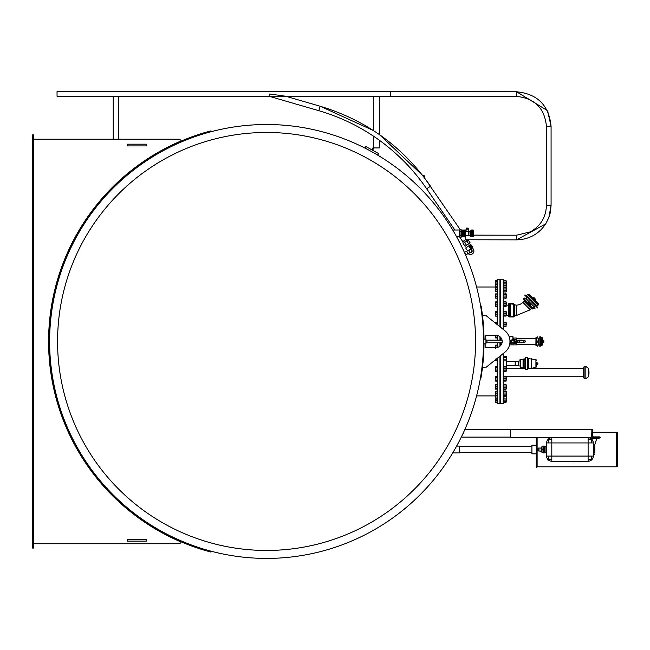 <?xml version="1.0" encoding="UTF-8"?>
<svg xmlns="http://www.w3.org/2000/svg" width="650" height="650" viewBox="0 0 650 650"><rect width="100%" height="100%" fill="white"/><g stroke="black" fill="none" stroke-linecap="round" stroke-linejoin="round"><path stroke-width="0.97" d="M510.404 437.093L461.313 437.093A216.954 216.954 0 0 1 456.625 446.095L459.323 446.095L459.323 452.92L452.701 452.92A216.954 216.954 0 0 1 266.573 558.415A216.954 216.954 0 0 0 483.527 341.461A216.954 216.954 0 0 0 266.573 124.508A216.954 216.954 0 0 0 49.611 341.461A216.954 216.954 0 0 0 266.573 558.415A216.954 216.954 0 0 1 211.185 551.224L210.966 552.061L204.303 550.192A217.823 217.823 0 0 1 204.303 132.73L204.523 133.567M204.303 132.73L210.966 130.861L211.185 131.698A216.954 216.954 0 0 1 367.933 149.646L365.04 148.037L365.877 146.526L378.584 153.571L377.739 155.082L375.521 153.847A216.954 216.954 0 0 1 452.701 230.002L459.323 230.002L459.323 236.828L456.625 236.828A216.954 216.954 0 0 1 476.58 287.007L495.454 287.007M499.948 326.755L499.948 279.224L497.177 279.224L497.177 324.537M497.177 335.498L497.177 340.161M497.177 342.761L497.177 347.425M497.177 358.386L497.177 403.699L499.948 403.699L499.948 356.168M499.948 346.19L499.948 342.761M499.948 340.161L499.948 336.733M485.948 340.161L502.084 340.161M509.941 340.161L509.941 342.761M486.98 340.161L486.98 342.761L485.948 342.761M502.084 342.761L486.98 342.761M57.574 341.461A208.991 208.991 0 0 0 371.069 522.454A208.991 208.991 0 0 0 371.069 160.469A208.991 208.991 0 0 0 57.574 341.461M495.454 395.915L476.58 395.915A216.954 216.954 0 0 1 462.743 434.119L463.694 432.575M576.509 461.468L573.909 461.264L576.509 461.468M579.126 461.468L577.395 461.264L579.126 461.468M463.206 433.371L462.743 434.119M537.948 449.507L537.948 448.232L538.98 447.948L538.98 451.059L537.948 450.783L537.948 449.507M543.392 452.27L542.003 452.27L542.003 446.745L543.392 446.745L543.392 446.225L543.392 452.79L544.253 452.961L544.253 446.046L544.424 452.79L545.927 452.53L545.927 446.485L546.626 445.786M543.392 449.507L542.003 449.507M546.626 456.073A5.184 5.184 0 0 0 551.809 461.264L551.809 456.073L546.626 456.073L546.626 442.934L551.809 442.934L551.809 439.27L548.811 439.944L548.145 442.934M551.809 439.27L551.809 437.751A5.184 5.184 0 0 0 546.626 442.934M551.809 437.751L600.299 437.491A0.601 0.601 0 0 0 599.698 436.889L593.726 436.889A1.211 1.211 0 0 1 592.524 435.679L592.524 429.715A0.601 0.601 0 0 0 591.914 429.106L591.654 437.751M548.145 439.27L548.811 439.944M548.145 459.745L548.811 459.071L548.145 456.073M588.112 461.264A5.184 5.184 0 0 0 593.296 456.073L588.112 456.073L588.112 461.264L551.809 461.264M551.809 459.745L548.811 459.071M592.987 441.163L593.296 442.934A5.184 5.184 0 0 0 588.112 437.751L588.112 442.934L593.296 442.934L593.296 456.073M597.707 437.751L589.436 437.921A5.184 5.184 0 0 1 590.98 438.62L591.776 439.27L591.11 439.944L591.776 442.934M589.436 437.921L588.112 437.751L589.436 437.921M598.918 437.751L599.089 438.62L596.757 438.62L593.296 449.507M592.776 440.676L593.296 442.934M591.776 459.745L591.11 459.071L588.112 459.745M591.776 456.073L591.11 459.071M596.757 438.62L593.296 448.939M590.98 438.62L596.57 438.62M588.112 439.27L591.11 439.944M572.423 461.557L569.229 461.557L573.332 461.264M573.04 461.557L568.319 461.264M594.856 446.566L594.856 452.449M591.654 429.252L510.404 429.252L510.404 437.604L591.654 437.604M616.639 432.396L617.5 432.396L617.5 466.619L617.5 432.396M536.941 437.604L536.941 467.228L537.111 437.604L537.111 466.798L616.639 466.798L616.639 432.218L592.524 432.218M536.25 437.604L536.25 467.058L536.25 453.83L531.928 453.83L531.928 445.185L536.25 445.185L536.25 437.604M483.511 339.137L485.948 339.137L485.948 343.785L483.511 343.785M466.919 240.89L468.195 240.012L470.145 242.873L465.108 246.318L463.157 243.457L466.919 240.89M463.157 241.361L466.001 239.419M426.684 188.825L430.519 186.201C402.976 146.77 366.178 120.12 320.133 106.234L285.699 96.233L269.677 93.998L269.035 96.233L318.833 110.703A197.34 197.34 0 0 1 426.684 188.825L454.837 230.002M118.414 96.233L390.691 96.233L390.691 91.585L57.046 91.585L57.046 96.233L118.414 96.233L118.414 139.197M465.294 239.777L465.173 236.828M379.454 147.932L373.401 147.932L379.454 147.932L379.454 140.327M379.454 96.233L379.454 134.623L422.744 175.589L423.881 175.589A0.52 0.52 0 0 1 424.401 176.109L424.401 177.734L460.07 229.409M373.401 96.233L373.401 130.553L320.133 106.234L318.833 110.703M373.401 136.118L373.401 147.932M420.217 179.912L419.218 179.912L419.949 179.571M423.881 175.939L423.02 175.939L424.052 177.279L423.881 175.939M469.414 243.376L470.389 244.798L469.414 243.376M473.314 249.08L472.339 247.65L473.314 249.08A3.461 3.461 0 0 1 468.171 253.622L471.047 252.289A1.381 1.381 0 0 1 469.211 251.615A1.381 1.381 0 0 1 469.877 249.779A1.381 1.381 0 0 1 471.713 250.445A1.381 1.381 0 0 1 471.047 252.289A1.381 1.381 0 0 0 471.713 250.445A1.381 1.381 0 0 0 469.877 249.779L466.741 251.241L467.326 252.493L466.741 251.241L464.547 252.265L465.717 254.768L467.911 253.744L467.326 252.493M471.429 249.6L470.462 248.942L471.429 249.6A1.731 1.731 0 0 1 470.104 252.72L471.047 252.289M371.857 149.841L373.027 147.721L373.783 148.143L372.613 150.256M471.087 246.943L470.714 247.723A0.861 0.861 0 0 0 470.6 246.228L471.087 246.943M470.299 247.999L469.852 247.788A0.861 0.861 0 0 0 470.714 247.723L470.299 247.999M469.398 247.569L469.365 247.073A0.861 0.861 0 0 0 469.852 247.788L469.398 247.569M469.739 246.293L470.6 246.228A0.861 0.861 0 0 0 469.365 247.073L469.739 246.293M113.23 139.197L113.23 96.233M470.819 244.506L472.769 247.357L472.201 247.748L470.243 244.896L470.819 244.506M467.846 250.721L472.201 247.748M470.243 244.896L465.676 248.016L467.61 250.835M462.491 233.911L465.302 233.911L465.302 236.828L462.491 236.828L462.491 230.011L465.302 230.011L462.491 230.035M466.001 229.125L468.333 229.133L468.886 235.495L465.603 235.495L465.603 236.356L465.603 230.474L465.603 231.343L468.325 231.343L465.993 231.343L466.261 228.093L468.081 228.101L466.261 228.093M468.333 229.133L465.952 229.125M462.491 233.773L465.368 233.415L465.302 232.919L462.491 233.057M465.368 233.415L462.491 233.488M462.491 233.634L465.302 233.488M462.491 232.919L465.302 232.919L465.302 231.839L462.491 231.969M462.491 232.229L465.302 232.229L462.491 232.497M465.302 231.034L462.491 231.034L465.327 231.034L465.302 231.839L462.491 231.839M462.491 230.929L465.302 230.929L465.302 230.36L462.491 230.425M462.491 230.839L465.302 230.839L462.491 230.742M462.491 230.149L465.302 230.116M462.491 230.197L465.302 230.197L462.491 230.246M465.302 230.36L462.491 230.36M462.491 230.579L465.302 230.742M465.302 231.246L462.491 231.351L465.311 231.359M462.491 236.178L465.302 236.178L465.302 235.365L465.302 236.828L462.491 236.681M465.302 236.722L462.491 236.722M462.491 236.632L465.302 236.632L462.491 236.535M462.491 236.584L465.302 236.535M462.491 236.47L465.302 236.332L461.776 236.34L461.776 230.498L461.102 229.978M465.302 236.405L462.491 236.405M462.491 235.999L465.302 235.999L462.491 235.901M465.302 235.698L462.491 235.592L465.319 235.592M465.302 235.365L462.491 235.365L465.302 235.365L465.302 234.869L462.491 234.869M462.491 234.471L465.302 234.471L462.491 234.195M462.491 234.333L465.302 234.195M465.302 230.051L462.491 230.051M465.302 230.303L462.491 230.303M465.302 230.498L461.776 230.498M465.302 230.661L462.491 230.661M465.302 231.132L462.491 231.132M465.302 231.473L462.491 231.473L465.302 231.473M465.302 231.587L462.491 231.587M465.302 231.709L462.491 231.709M465.302 232.099L462.491 232.099M465.302 232.367L462.491 232.367M465.302 232.635L462.491 232.635M465.302 232.781L462.491 232.781M465.302 233.204L462.491 233.204M465.302 233.342L462.491 233.342M465.302 234.057L462.491 234.057M465.302 234.601L462.491 234.601M465.302 234.739L462.491 234.739M465.302 234.999L462.491 234.999M465.302 235.121L462.491 235.121M465.302 235.243L462.491 235.243M465.302 236.088L462.491 236.088M465.302 236.259L462.491 236.259M465.302 236.754L462.491 236.754L465.302 236.779M465.302 236.803L462.491 236.819M468.886 231.449L470.616 231.449L470.511 235.495L470.511 231.343M468.886 235.389L468.991 231.343M473.273 230.75L470.852 230.953L473.273 230.75L470.852 230.531L473.273 230.393L471.031 230.002L473.273 230.132M473.273 231.246L470.852 231.498L473.273 230.953M473.273 231.847L473.102 231.457L473.273 232.139L470.852 232.139L473.102 231.701M473.273 232.529L473.102 232.139L473.273 232.846L470.852 232.846L473.102 232.416M473.273 233.252L470.852 233.586L473.102 233.171M473.102 233.659L473.102 234.422L470.852 233.984L473.273 233.586M473.102 234.422L473.102 235.129L470.852 234.691L473.273 234.309M473.102 235.129L473.102 235.755L470.852 235.332L473.273 234.991M473.273 235.877L470.852 236.088L473.273 235.592M473.273 236.299L470.852 236.446L473.273 236.088M473.273 236.576L470.852 236.649L473.273 236.446M473.273 236.697L470.852 236.697L473.273 236.649M473.102 230.002L471.031 230.002M461.776 236.34L461.679 230.417M461.102 236.852A0.431 0.431 0 0 1 461.524 236.421L461.524 230.409M461.102 231.4L461.102 229.369L459.899 229.418L459.899 231.424L461.102 231.4L461.102 237.461L459.899 237.412L462.784 241.621L463.157 243.457M459.899 231.424L459.899 235.414L461.102 235.438M459.899 235.414L459.899 237.412L459.323 236.559M459.323 236.421L459.477 236.421A0.431 0.431 0 0 1 459.899 236.852M500.468 355.753L500.468 403.699L503.214 403.699L503.214 353.543L504.831 352.251A13.829 13.829 0 0 0 504.831 330.671L485.948 315.534L482.495 315.534M481.146 306.077L482.032 311.976A217.474 217.474 0 0 1 484.031 339.137M484.031 343.785A217.474 217.474 0 0 1 482.032 370.947L480.984 377.829L480.472 377.739M481.146 376.846L481.374 375.424M481.52 312.049L482.032 311.976L481.374 307.499M480.472 305.183L480.984 305.102M485.769 339.137L485.769 335.408L496.177 335.408A6.053 6.053 0 0 1 502.223 341.461A6.053 6.053 0 0 1 496.177 347.514L485.769 347.514L485.769 343.785M482.495 367.396L485.948 367.396L504.831 352.251M503.214 329.379L503.214 279.224L500.468 279.224L500.468 327.178M500.468 337.196L500.468 340.161M500.468 342.761L500.468 345.727M518.643 361.083L518.643 365.885L520.016 365.999M520.016 359.613L520.252 367.786L520.252 359.206M523.063 359.206L523.063 367.786L520.252 367.786M523.364 359.036L523.364 367.957L524.891 367.957L525.119 369.241L525.216 357.614L525.119 369.241M524.891 359.036L524.891 367.957M525.671 357.687L525.476 369.322L525.476 357.614L525.671 369.322L527.426 369.322L527.426 357.687M528.434 358.678L528.434 368.314L527.426 369.322M531.529 358.678L531.529 368.314L528.434 368.314M536.697 362.984L536.697 366.421L536.697 362.984M536.697 362.375L536.697 364.553M536.892 362.863L537.477 362.863L537.477 364.439L536.892 364.073M537.867 363.366L537.867 364.049L537.867 363.366M515.231 361.636L515.174 365.414L515.174 361.514L515.288 365.414L518.643 365.414M506.529 359.848L506.529 367.843M513.622 303.745L514.166 304.289L513.638 303.696L509.421 303.696A0.691 0.691 0 0 0 508.398 304.241L508.324 315.583L506.293 315.559M523.997 301.251L531.383 308.612L523.997 301.251L522.868 302.372A9.384 9.384 0 0 1 516.238 305.126L516.149 305.126A2.072 2.072 0 0 1 514.767 304.598A2.072 2.072 0 0 0 514.174 304.233L509.592 303.891L509.405 316.948L514.166 316.396L513.638 316.989L509.405 316.948L513.638 316.989M513.638 303.696L509.421 303.696M514.166 316.396L513.622 316.948M524.022 301.251L524.517 300.779M532.106 302.006L530.327 300.714L532.106 302.006M530.099 300.495L524.932 294.84M531.911 302.307L532.383 302.283L531.911 302.307M524.688 295.084L525.858 296.246M537.794 307.694L536.38 306.767L537.55 307.938M534.43 299.227L532.976 297.773L534.43 299.227M534.763 299.821L532.976 297.773M527.735 294.296L526.597 295.433L537.192 306.028L538.33 304.891L527.735 294.296L528.897 294.239L538.387 303.729L528.897 294.239M536.721 306.621L537.152 306.199L526.597 295.433M536.38 306.767L532.139 302.526M534.479 298.155L533.626 297.294L534.479 298.155M534.267 298.358L535.332 299.252L533.626 297.294M533.374 297.294L535.251 299.341L533.293 297.456L535.007 299.171L533.439 298.163M588.315 372.58L588.315 368.29A13.829 13.829 0 0 1 588.315 376.87L588.315 372.58M585.845 366.502L585.845 378.658L584.114 378.658L584.114 366.502L585.845 366.502L588.315 368.29M584.114 377.276L583.253 377.276L583.253 367.884L584.114 367.884M583.253 376.756L506.261 376.756M519.374 340.86L519.374 342.071L519.334 340.811M516.742 341.632L517.522 341.632M517.083 342.111L516.742 341.543L517.522 341.543L517.522 342.111L517.083 341.632M517.522 342.111L518.903 342.111M516.742 342.111L516.262 342.111L516.742 342.111M517.522 341.291L516.742 341.291M517.083 340.811L517.522 340.811L517.522 341.38L516.742 341.38L516.742 340.811L517.083 341.291M519.204 342.111L519.204 340.811L519.204 342.111M516.742 340.811L516.262 340.811L516.742 340.811M518.903 340.811L517.522 340.811M514.451 339.56L514.101 343.452L514.101 339.471L516.214 339.731L516.214 343.192M514.451 342.802L516.165 342.802L516.165 341.843L516.165 343.192L514.451 343.363M514.451 341.079L516.165 341.079L516.165 340.121L516.165 341.843L514.451 341.843M516.214 339.731L514.451 340.121M516.262 342.136L519.724 342.046L519.634 340.787L516.262 340.787M516.262 340.34L520.065 340.08L525.606 340.998L521.178 340.08M516.262 342.582L520.284 342.842L525.265 341.965L520.284 342.842M521.178 342.842L525.606 341.924L520.065 342.842M510.323 342.298A1.771 1.016 90 0 0 510.437 341.461A1.771 1.016 90 0 0 510.323 340.624M509.218 336.188L512.939 336.188L509.218 336.188L509.218 336.871M513.021 337.756L513.378 339.089M510.461 341.291L511.006 341.632L510.437 341.632M512.899 337.285L513.435 339.292L512.899 339.292L512.899 337.285L512.899 339.292L511.274 340.137L510.851 341.291M510.77 341.632L510.77 343.233L511.355 343.817L513.906 343.817L514.02 339.422L513.914 343.785L511.323 343.785L511.323 342.737L511.323 343.785M513.914 342.737L511.323 342.737L511.274 340.137M512.939 337.439L512.939 336.188M513.427 339.064L513.89 339.064L513.914 340.186L511.323 340.186M506.163 322.327L506.033 325.731M503.994 323.066L503.864 322.327M503.734 322.457L506.033 322.01M503.994 325.731L503.994 326.787L503.734 326.341M506.033 326.787L503.994 326.787M506.033 316.071L506.033 315.445L506.033 316.071L503.994 316.071L503.994 315.445L503.994 316.071M506.033 288.048L506.033 287.276L506.033 288.048M503.969 291.915L506.033 291.972L506.033 291.208L506.058 291.915M503.994 287.276L503.994 288.048L503.994 287.276M503.994 291.972L503.994 291.208L503.994 291.972M506.691 290.696L506.48 288.243L506.293 291.574L506.163 287.324M506.139 287.422L506.293 286.837M503.734 287.162L503.734 287.682M506.098 280.792L506.033 281.385M506.033 280.621L503.994 280.621L503.994 281.385L503.929 280.792M506.147 280.776L506.293 287.162M506.147 283.099L506.033 280.751L503.994 280.751L503.88 283.099M506.033 282.652L503.994 282.652M503.214 292.216L503.734 292.216L503.734 280.377L503.214 280.377M506.033 287.365L506.033 283.067L503.994 283.067L503.994 287.365M503.994 283.067L506.033 283.067M506.033 285.374L503.994 285.374M503.994 287.308L503.994 287.934L506.033 287.934L506.033 287.308L503.994 287.308L503.994 291.939L503.994 291.322L503.994 291.939L506.033 291.939L506.033 287.308M506.033 291.322L506.033 291.939L506.033 291.322M506.033 290.249L503.994 290.249M503.214 287.032L503.734 287.357M506.033 293.637L506.033 298.415L506.033 293.637L503.734 294.084M506.033 297.359L506.033 298.415L503.734 297.968M503.994 293.637L503.994 297.359M506.033 294.694L503.994 294.694M506.033 297.082L503.994 297.082M503.214 298.618L503.734 298.618L503.734 293.556M506.114 301.925L506.114 306.418M506.033 301.803L506.033 302.713L506.033 301.803L503.994 301.803L503.994 306.548L503.994 305.63L506.033 305.63L506.033 301.803M506.033 306.548L506.033 305.63L506.033 306.548L503.994 306.548M503.994 302.713L503.994 301.803L503.994 302.713M506.033 303.257L503.994 303.257M503.214 306.767L503.734 306.767L503.734 301.584L503.214 301.584M506.196 311.642L506.171 315.9M506.033 311.488L506.033 311.951L506.033 311.488L503.994 311.488L503.994 316.022L503.994 315.559L506.033 315.559L506.033 311.488M506.033 316.022L506.033 315.559L506.033 316.022L503.994 316.022M503.994 311.951L503.994 311.488L503.994 311.951M506.033 313.284L503.994 313.284M503.214 316.347L503.734 316.347L503.734 311.163L503.214 311.163M506.033 322.327L503.994 322.327L503.994 326.471L506.033 326.471L506.033 322.327M506.033 324.399L503.994 324.399M503.214 326.991L503.734 326.991L503.734 321.807L503.214 321.807M506.48 358.231L506.293 356.582L506.033 360.912L506.293 356.582M503.994 357.191L503.734 360.466M503.734 356.582L506.033 356.135M506.033 359.856L503.994 359.856M506.033 360.912L503.994 360.912M506.033 357.467L503.994 357.467M503.214 361.116L503.734 361.116L503.734 355.932L503.214 355.932M506.48 368.615L506.171 371.312M506.033 368.55L506.033 366.852L506.033 367.477L506.033 366.852L503.994 366.852L503.994 371.483L503.994 370.866L506.033 370.866L506.033 368.55L503.994 368.55M506.033 371.483L506.033 370.866L506.033 371.483L503.994 371.483M503.994 367.477L503.994 366.852L503.994 367.477M503.214 371.759L503.734 371.759L503.734 366.576L503.214 366.576M506.293 377.13L506.114 380.998M506.033 378.592L506.033 376.602L503.994 376.602L503.994 380.9L506.033 380.738L506.033 378.592L503.994 378.592M506.033 380.9L503.994 380.9M503.214 381.339L503.734 381.339L503.734 376.155L503.214 376.155M506.293 385.101L506.131 389.058M506.033 387.213L506.033 384.686L503.994 384.686L503.994 389.106L506.033 389.106L506.033 387.213L503.994 387.213M503.994 384.686L506.033 384.686M503.214 389.488L503.734 389.488L503.734 384.304L503.214 384.304M506.293 391.389L506.147 402.147M506.033 394.071L506.033 390.951L503.994 390.951L503.994 395.647L503.994 394.875L503.994 395.647L506.033 395.647L506.033 394.071L503.994 394.071M506.033 394.875L506.033 395.647L506.033 394.875M503.994 390.951L503.994 391.723L506.033 391.723L506.033 390.951M503.214 402.545L503.734 402.545L503.734 390.707L503.214 390.707M506.293 399.652L506.033 395.314M503.734 395.761L503.734 395.241M503.994 395.314L503.994 400.099L506.033 400.099M506.033 398.905L503.994 398.905M506.033 396.508L503.994 396.508M503.994 399.189L503.994 401.537L506.033 401.537L506.033 402.301L506.033 399.189M503.994 401.537L503.994 402.301L503.994 401.537M506.033 402.301L503.994 402.301M506.163 384.759L503.864 384.759M506.033 389.285L503.994 389.285M506.033 381.127L506.033 380.209L506.033 381.127L503.994 381.127L503.994 380.209L503.994 381.127M495.454 281.019L495.641 281.426M506.691 286.358L506.48 281.588L506.48 286.569M495.511 287.389L495.454 285.659L495.641 286.829L497.039 286.829L497.039 280.572L495.641 280.572L495.454 281.149M495.454 283.01L495.454 281.19L495.511 283.043M497.039 281.808L495.641 281.808M495.454 283.238L497.039 282.88M495.641 284.489L495.454 285.659L495.454 283.684L495.641 284.489L497.039 284.489M497.039 286.829L497.039 291.549L495.641 291.817L495.454 290.452L495.641 291.549M497.039 287.43L495.641 287.43L495.454 288.397L495.462 287.536M495.641 289.356L495.454 290.452L495.454 288.397L495.641 289.356L497.039 289.356M497.177 291.566L495.641 291.817M506.691 296.985L506.48 294.645L506.48 297.164M495.641 293.857L495.454 295.149L495.454 293.946L497.039 293.857L497.039 298.196L495.454 298.098L495.454 297.213L495.454 298.106M495.641 296.229L495.454 295.149L495.641 296.229L497.039 296.229M497.039 294.06L495.641 294.06M506.691 304.988L506.48 302.794L506.48 305.134M495.641 301.852L495.454 303.672L495.641 301.852L497.039 301.852L497.039 306.499L495.641 306.499L495.454 305.671L495.454 306.166M495.641 304.842L495.454 303.672L495.641 304.842L497.039 304.842M497.039 302.51L495.641 302.51M506.691 314.389L506.48 312.374L506.48 314.502M495.454 315.599L495.641 316.144L495.454 315.502L495.641 316.144L497.039 316.144L497.039 311.358L495.641 311.358L495.454 312.008M495.641 311.358L495.454 313.658L495.454 311.911M495.641 314.852L495.454 313.658L495.641 314.852L497.039 314.852M497.039 312.463L495.641 312.463M506.691 324.829L506.48 323.017L506.48 324.902M497.039 324.431L497.039 322.034L495.454 322.465M497.039 323.529L495.918 323.529M495.641 335.278L495.454 336.408L495.454 335.408M497.039 335.473L497.039 337.951L495.641 337.951M497.039 337.529L495.641 337.529M495.454 345.15L495.454 346.223L495.454 345.15M495.454 347.514L495.454 348.294M497.039 347.449L497.039 345.126L495.641 345.126M497.039 345.174L495.641 345.174M497.039 347.271L495.641 347.271M506.691 358.272L506.691 359.694L506.691 358.272M506.691 357.354L506.691 359.694M495.641 359.036L495.454 359.767M497.039 358.491L497.039 360.807L495.641 360.807L495.454 359.921L495.454 360.547M497.039 359.036L496.364 359.036M506.691 368.696L506.691 370.338L506.691 368.696M506.691 367.998L506.691 370.338M495.641 366.787L495.641 371.548L497.039 371.548L497.039 366.787L495.641 366.787L495.454 367.502M495.454 371.069L495.454 367.266M497.039 367.746L495.641 367.746M497.039 370.126L495.641 370.126M506.691 378.081L506.691 379.917L506.691 378.081M506.48 377.959L506.691 379.917M495.454 376.87L495.641 376.366L495.454 377.049L495.641 376.366L497.039 376.366L497.039 381.136L495.641 381.136L495.454 377.049L495.641 381.136M497.039 377.731L495.641 377.731M497.039 380.12L495.641 380.12M506.48 385.897L506.48 388.277L506.691 386.051M495.454 384.881L495.454 385.458L495.641 384.597L497.039 384.597L497.039 389.196L495.454 388.911L495.454 385.458L495.641 389.196M497.039 386.319L495.641 386.319M497.039 388.619L495.641 388.619M506.48 392.137L506.48 394.68L506.691 392.316M495.454 391.227L495.454 392.178L495.454 391.227L497.039 391.17L497.039 395.428L495.454 395.371L495.454 392.178L495.641 395.428M497.039 393.185L495.641 393.185M497.039 395.314L495.641 395.314M506.48 396.419L506.48 401.318L506.691 396.614M495.641 395.834L497.039 395.476L495.641 395.476L495.454 396.947L495.462 395.606M495.641 398.068L495.454 396.947L495.641 398.068L497.039 398.068L497.039 399.937L495.641 399.937L495.454 399.002L495.454 399.758M497.039 395.834L497.039 398.068M497.039 399.937L497.039 402.309L495.454 401.903M497.039 400.766L495.641 400.766M495.454 401.773L495.641 402.35L495.454 401.773M497.039 402.309L495.641 402.35M513.151 338.049L516.701 338.049L516.701 340.34M516.701 342.582L516.701 344.874L509.576 344.874M33.711 543.725L180.131 543.725L180.131 541.588A217.994 217.994 0 0 1 180.131 141.343L180.131 139.197L33.711 139.197M33.711 134.883L33.711 548.048L32.5 548.048L32.5 134.883L33.711 134.883M127.408 144.186L146.421 144.186L146.421 145.917L127.408 145.917L127.408 144.186M127.408 539.403L146.421 539.403L146.421 541.133L127.408 541.133L127.408 539.403M525.289 298.586L524.371 299.496L524.03 299.154A0.642 0.642 0 0 1 524.03 298.244A0.642 0.642 0 0 1 524.94 298.244L534.219 307.166L525.468 298.407M524.314 298.529L524.428 298.935L524.314 298.529M524.371 299.496L533.114 308.636L533.788 307.596M532.87 309.002L523.867 299.512L533.114 308.758L532.748 309.002L524.322 300.576M532.935 308.457L524.176 299.699M534.089 306.686L525.947 298.537M534.316 306.467L535.429 305.817M528.946 302.274L528.336 302.152L530.481 304.298L528.921 302.242M535.007 308.336L533.65 307.466L534.763 308.579M538.476 344.557L538.476 338.366L538.793 344.557L537.981 345.475A0.642 0.642 0 0 1 537.331 346.125A0.642 0.642 0 0 1 536.689 345.475L536.404 337.659L537.615 337.927M538.233 344.996L538.476 338.366M539.841 346.71L539.841 342.355M539.841 340.567L540.191 336.213M539.841 336.213L540.191 337.188M540.191 346.71L539.841 345.735M543.083 341.762L543.083 341.161M543.043 342.249L543.433 341.201M543.433 341.721L543.473 342.249M542.856 341.794L542.994 341.152M541.661 345.743L541.661 337.179L540.767 337.179L540.767 345.743L542.523 344.979L542.856 341.136M542.523 344.979L542.523 337.943L542.994 341.778M540.191 345.824L540.621 345.824L540.767 337.179M543.822 341.461L543.822 342.371L543.822 341.461M543.822 340.551L543.822 342.371M543.043 340.673L543.473 341.461M537.615 342.298L537.964 340.665L537.615 342.298M537.615 336.928L537.615 338.081L537.964 336.928M539.841 345.524L539.841 337.399M538.793 338.366L539.671 337.846M536.323 337.569L535.974 345.353L535.974 337.569L536.404 337.659M516.701 344.378L535.884 344.378L535.884 345.264L535.974 337.569M536.689 344.996L537.981 344.996M266.573 558.415A216.954 216.954 0 0 0 483.527 341.461A216.954 216.954 0 0 0 266.573 124.508A216.954 216.954 0 0 0 49.611 341.461A216.954 216.954 0 0 0 266.573 558.415M541.141 450.629L541.141 448.053L541.889 446.745M538.98 450.962L541.645 451.344L541.645 447.671M543.392 446.225L543.562 452.961M544.424 446.306L544.602 452.53M551.809 442.934L551.809 456.073L588.112 456.073L588.112 442.934L551.809 442.934M599.089 437.921L597.707 437.921L597.707 438.62M573.162 461.435L568.49 461.435M593.986 447.33L593.986 454.691L593.296 455.382M593.986 454.691L594.336 446.241M616.639 466.619L616.809 432.218M617.329 432.218L617.5 466.619M536.25 467.058L536.421 437.604M465.847 239.533L468.699 243.864M463.564 241.093L466.562 245.326M547.804 111.702L551.078 126.392L551.078 205.359L548.852 217.571L545.707 223.868C538.72 234.179 529.011 239.517 516.555 239.858L516.563 235.211L473.273 235.137M546.236 222.999L549.128 216.807L550.363 212.363L551.078 205.359L546.431 205.359C545.992 217.189 540.637 226.021 530.359 231.855L516.563 235.211M390.691 91.585L516.563 91.788C537.526 93.868 549.031 105.406 551.078 126.392L546.431 126.392L546.431 205.359M547.17 110.411L516.563 91.788L516.563 96.436C534.698 98.239 544.659 108.225 546.431 126.392M459.477 236.421L459.899 229.978M481.52 370.874L482.032 370.947M525.119 357.768L524.891 358.979L520.016 359.564M535.925 359.604L528.434 358.613L527.426 357.614L525.671 357.614L525.671 369.322M536.697 360.506L535.925 359.548L535.925 367.38L531.529 368.314M508.398 304.241L508.398 316.444L509.421 316.989M510.161 304.135L510.161 316.55M513.394 304.135L513.394 316.55M514.767 304.598L514.767 316.087L514.174 316.461M516.149 305.126L516.149 315.567L516.238 305.126M522.868 302.372L530.254 309.757L531.854 308.108M534.398 299.276L534.852 299.658M534.357 298.277L535.332 299.008M514.361 339.471L514.361 343.452M519.504 340.787L519.504 340.08M519.837 340.08L519.837 342.842M519.504 342.842L519.504 342.136M516.783 340.787L516.783 340.34M523.908 342.054L523.908 340.876M516.783 342.582L516.783 342.136M511.323 342.509L513.914 342.509M513.914 340.413L511.323 340.413M204.523 549.356L204.303 550.192M465.392 429.764L510.404 429.764M538.98 448.053L541.141 448.053M541.645 451.344L541.889 452.27M543.562 446.046L544.253 446.046M544.602 446.485L545.927 446.485M545.927 452.53L546.626 453.221M593.986 444.324L593.296 443.633M594.336 454.691L594.856 454.171M594.336 444.324L594.856 444.836M616.809 466.798L617.329 466.798M536.421 467.228L536.941 467.228M531.928 446.591L459.323 446.591M531.928 452.416L459.323 452.416M462.962 242.499L462.784 241.621M545.707 223.868L516.555 239.858L465.993 239.777M390.691 96.233L516.555 96.436M537.022 104.593L533.934 102.05M528.986 99.174L528.076 98.767M365.04 148.037L365.877 146.526M468.081 228.101L468.382 229.133M465.302 230.011L465.603 230.474M462.491 231.14L465.319 231.14M470.511 235.495L468.991 235.495M518.643 361.051L520.016 360.929M535.925 367.38L536.697 366.421M515.288 361.514L518.643 361.514M506.529 365.414L515.174 365.414M506.529 361.514L515.174 361.514M508.324 315.583L508.398 316.444M514.767 316.087L516.149 315.567M530.254 309.757L516.238 315.567M538.33 304.891L538.387 303.729M526.435 295.482L526.004 295.904M506.691 305.134L508.324 305.134M585.845 378.658L588.315 376.87M506.691 368.404L524.972 368.404M528.344 368.404L583.253 368.404M525.606 340.998L525.606 341.924M509.892 343.233L510.77 343.233M503.214 282.62L503.734 282.62M503.214 293.434L503.734 293.434M503.214 395.891L503.734 395.891M503.734 399.652L503.994 400.099M503.214 400.303L503.734 400.303M499.948 281.588L500.468 281.588M499.948 286.601L500.468 286.601M499.948 283.831L500.468 283.831M499.948 291.005L500.468 291.005M499.948 288.243L500.468 288.243M499.948 297.408L500.468 297.408M499.948 294.645L500.468 294.645M499.948 305.557L500.468 305.557M499.948 302.794L500.468 302.794M499.948 315.136L500.468 315.136M499.948 312.374L500.468 312.374M499.948 325.78L500.468 325.78M499.948 323.017L500.468 323.017M499.948 337.082L500.354 337.082M499.948 345.841L500.354 345.841M499.948 359.905L500.468 359.905M499.948 357.142L500.468 357.142M499.948 370.549L500.468 370.549M499.948 367.786L500.468 367.786M499.948 380.136L500.468 380.136M499.948 377.366L500.468 377.366M499.948 388.277L500.468 388.277M499.948 385.515L500.468 385.515M499.948 394.68L500.468 394.68M499.948 391.918L500.468 391.918M499.948 399.092L500.468 399.092M499.948 396.321L500.468 396.321M499.948 401.334L500.468 401.334M516.701 338.553L535.884 338.553M526.167 298.317L526.809 297.204M541.661 337.179L542.523 337.943M540.621 337.098L540.191 337.098M538.793 344.557L539.671 345.077"/></g></svg>
